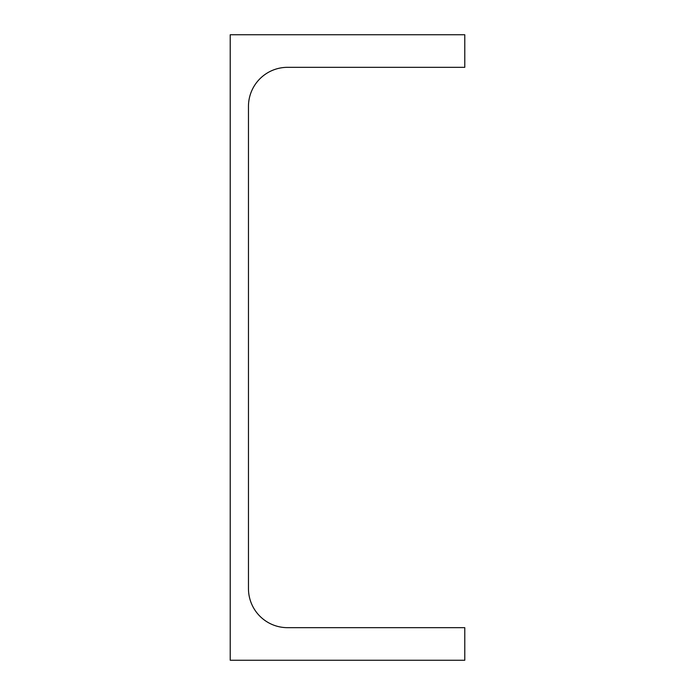<?xml version="1.0" encoding="UTF-8"?>
<svg xmlns="http://www.w3.org/2000/svg" width="695" height="695" viewBox="0 0 695 695"><rect width="100%" height="100%" fill="white"/><g stroke="black" fill="none" stroke-linecap="round" stroke-linejoin="round"><path stroke-width="0.52" stroke-dasharray="3.48 2.61" d="M248.463 588.578L248.463 106.422A39.094 39.094 0 0 1 287.556 67.328L464.781 67.328L464.781 34.75L230.219 34.75L230.219 660.25L464.781 660.25L464.781 627.672L287.556 627.672A39.094 39.094 0 0 1 248.463 588.578"/><path stroke-width="1.04" d="M248.463 588.578L248.463 106.422A39.094 39.094 0 0 1 287.556 67.328L464.781 67.328L464.781 34.75L230.219 34.75L230.219 660.25L464.781 660.25L464.781 627.672L287.556 627.672A39.094 39.094 0 0 1 248.463 588.578"/></g></svg>
